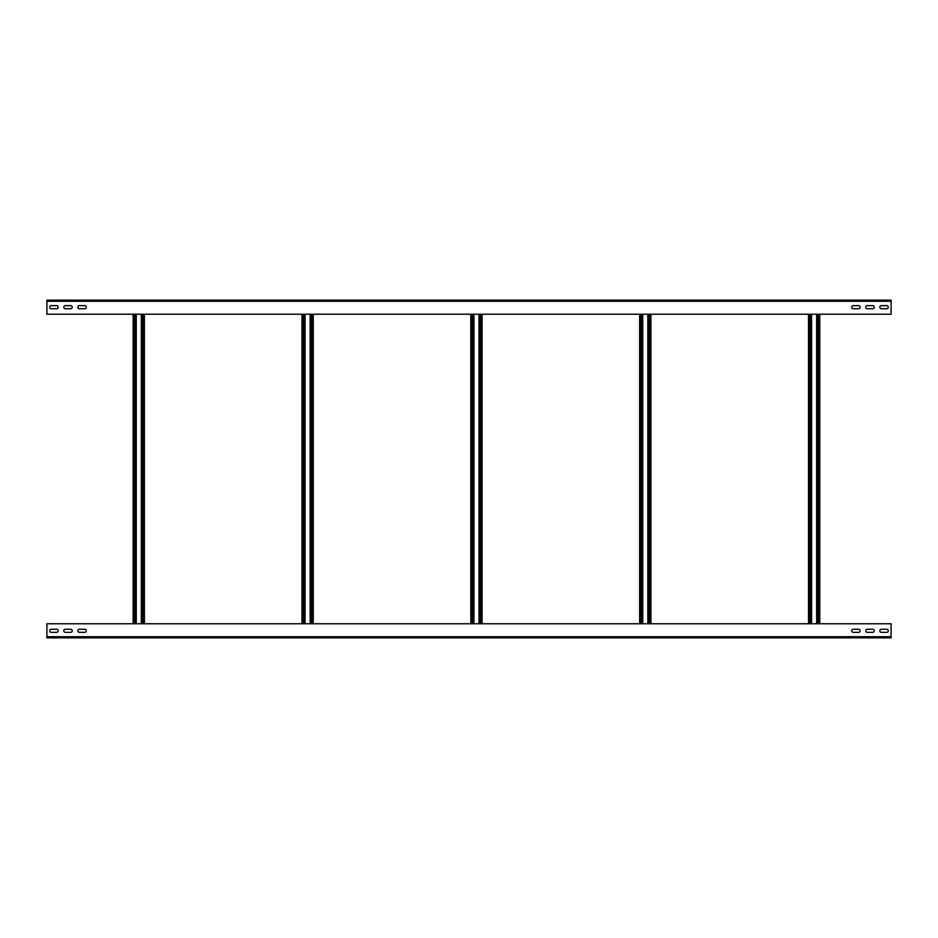 <?xml version="1.0" encoding="UTF-8"?>
<svg xmlns="http://www.w3.org/2000/svg" width="938" height="938" viewBox="0 0 938 938"><rect width="100%" height="100%" fill="white"/><g stroke="black" fill="none" stroke-linecap="round" stroke-linejoin="round"><path stroke-width="1.41" d="M872.668 629.257A1.548 1.548 0 0 1 874.216 630.805A1.548 1.548 0 0 1 872.668 632.353L867.322 632.353A1.548 1.548 0 0 1 865.774 630.805A1.548 1.548 0 0 1 867.322 629.257L872.668 629.257A1.548 1.548 0 0 1 874.216 630.805A1.548 1.548 0 0 1 872.668 632.353M46.9 636.714L46.9 623.77L891.1 623.77L891.1 637.84L46.9 637.84L46.9 636.714L891.1 636.714M886.738 632.353L881.392 632.353A1.548 1.548 0 0 1 879.844 630.805A1.548 1.548 0 0 1 881.392 629.257L886.738 629.257A1.548 1.548 0 0 1 888.286 630.805A1.548 1.548 0 0 1 886.738 632.353A1.548 1.548 0 0 0 888.286 630.805A1.548 1.548 0 0 0 886.738 629.257M858.598 632.353L853.252 632.353A1.548 1.548 0 0 1 851.704 630.805A1.548 1.548 0 0 1 853.252 629.257L858.598 629.257A1.548 1.548 0 0 1 860.146 630.805A1.548 1.548 0 0 1 858.598 632.353A1.548 1.548 0 0 0 860.146 630.805A1.548 1.548 0 0 0 858.598 629.257M84.748 632.353L79.402 632.353A1.548 1.548 0 0 1 77.854 630.805A1.548 1.548 0 0 1 79.402 629.257L84.748 629.257A1.548 1.548 0 0 1 86.296 630.805A1.548 1.548 0 0 1 84.748 632.353A1.548 1.548 0 0 0 86.296 630.805A1.548 1.548 0 0 0 84.748 629.257M70.678 632.353L65.332 632.353A1.548 1.548 0 0 1 63.784 630.805A1.548 1.548 0 0 1 65.332 629.257L70.678 629.257A1.548 1.548 0 0 1 72.226 630.805A1.548 1.548 0 0 1 70.678 632.353A1.548 1.548 0 0 0 72.226 630.805A1.548 1.548 0 0 0 70.678 629.257M56.608 632.353L51.262 632.353A1.548 1.548 0 0 1 49.714 630.805A1.548 1.548 0 0 1 51.262 629.257L56.608 629.257A1.548 1.548 0 0 1 58.156 630.805A1.548 1.548 0 0 1 56.608 632.353A1.548 1.548 0 0 0 58.156 630.805A1.548 1.548 0 0 0 56.608 629.257M881.392 629.257A1.548 1.548 0 0 0 879.844 630.805A1.548 1.548 0 0 0 881.392 632.353M867.322 629.257A1.548 1.548 0 0 0 865.774 630.805A1.548 1.548 0 0 0 867.322 632.353M853.252 629.257A1.548 1.548 0 0 0 851.704 630.805A1.548 1.548 0 0 0 853.252 632.353M79.402 629.257A1.548 1.548 0 0 0 77.854 630.805A1.548 1.548 0 0 0 79.402 632.353M65.332 629.257A1.548 1.548 0 0 0 63.784 630.805A1.548 1.548 0 0 0 65.332 632.353M51.262 629.257A1.548 1.548 0 0 0 49.714 630.805A1.548 1.548 0 0 0 51.262 632.353M65.332 308.743A1.548 1.548 0 0 1 63.784 307.195A1.548 1.548 0 0 1 65.332 305.647L70.678 305.647A1.548 1.548 0 0 1 72.226 307.195A1.548 1.548 0 0 1 70.678 308.743L65.332 308.743A1.548 1.548 0 0 1 63.784 307.195A1.548 1.548 0 0 1 65.332 305.647M891.1 301.286L891.1 314.23L46.9 314.23L46.9 300.16L891.1 300.16L891.1 301.286L46.9 301.286M51.262 305.647L56.608 305.647A1.548 1.548 0 0 1 58.156 307.195A1.548 1.548 0 0 1 56.608 308.743L51.262 308.743A1.548 1.548 0 0 1 49.714 307.195A1.548 1.548 0 0 1 51.262 305.647A1.548 1.548 0 0 0 49.714 307.195A1.548 1.548 0 0 0 51.262 308.743M79.402 305.647L84.748 305.647A1.548 1.548 0 0 1 86.296 307.195A1.548 1.548 0 0 1 84.748 308.743L79.402 308.743A1.548 1.548 0 0 1 77.854 307.195A1.548 1.548 0 0 1 79.402 305.647A1.548 1.548 0 0 0 77.854 307.195A1.548 1.548 0 0 0 79.402 308.743M853.252 305.647L858.598 305.647A1.548 1.548 0 0 1 860.146 307.195A1.548 1.548 0 0 1 858.598 308.743L853.252 308.743A1.548 1.548 0 0 1 851.704 307.195A1.548 1.548 0 0 1 853.252 305.647A1.548 1.548 0 0 0 851.704 307.195A1.548 1.548 0 0 0 853.252 308.743M867.322 305.647L872.668 305.647A1.548 1.548 0 0 1 874.216 307.195A1.548 1.548 0 0 1 872.668 308.743L867.322 308.743A1.548 1.548 0 0 1 865.774 307.195A1.548 1.548 0 0 1 867.322 305.647A1.548 1.548 0 0 0 865.774 307.195A1.548 1.548 0 0 0 867.322 308.743M881.392 305.647L886.738 305.647A1.548 1.548 0 0 1 888.286 307.195A1.548 1.548 0 0 1 886.738 308.743L881.392 308.743A1.548 1.548 0 0 1 879.844 307.195A1.548 1.548 0 0 1 881.392 305.647A1.548 1.548 0 0 0 879.844 307.195A1.548 1.548 0 0 0 881.392 308.743M49.714 300.16L58.156 300.16M63.784 300.16L72.226 300.16M851.704 300.16L860.146 300.16M865.774 300.16L872.668 300.16M56.608 308.743A1.548 1.548 0 0 0 58.156 307.195A1.548 1.548 0 0 0 56.608 305.647M70.678 308.743A1.548 1.548 0 0 0 72.226 307.195A1.548 1.548 0 0 0 70.678 305.647M84.748 308.743A1.548 1.548 0 0 0 86.296 307.195A1.548 1.548 0 0 0 84.748 305.647M858.598 308.743A1.548 1.548 0 0 0 860.146 307.195A1.548 1.548 0 0 0 858.598 305.647M872.668 308.743A1.548 1.548 0 0 0 874.216 307.195A1.548 1.548 0 0 0 872.668 305.647M886.738 308.743A1.548 1.548 0 0 0 888.286 307.195A1.548 1.548 0 0 0 886.738 305.647M808.509 314.23L808.509 623.77M811.605 623.77L811.605 314.23M816.67 314.23L816.67 623.77M819.765 623.77L819.765 314.23M639.669 314.23L639.669 623.77M642.765 623.77L642.765 314.23M647.83 314.23L647.83 623.77M650.925 623.77L650.925 314.23M470.829 314.23L470.829 623.77M473.925 623.77L473.925 314.23M478.99 314.23L478.99 623.77M482.085 623.77L482.085 314.23M301.989 314.23L301.989 623.77M305.084 623.77L305.084 314.23M310.15 314.23L310.15 623.77M313.245 623.77L313.245 314.23M133.149 314.23L133.149 623.77M136.245 623.77L136.245 314.23M141.31 314.23L141.31 623.77M144.405 623.77L144.405 314.23M809.635 623.77L809.635 314.23M810.76 314.23L810.76 623.77M817.514 623.77L817.514 314.23M818.64 314.23L818.64 623.77M640.795 623.77L640.795 314.23M641.92 314.23L641.92 623.77M648.674 623.77L648.674 314.23M649.8 314.23L649.8 623.77M471.955 623.77L471.955 314.23M473.08 314.23L473.08 623.77M479.834 623.77L479.834 314.23M480.96 314.23L480.96 623.77M303.115 623.77L303.115 314.23M304.24 314.23L304.24 623.77M310.994 623.77L310.994 314.23M312.12 314.23L312.12 623.77M134.275 623.77L134.275 314.23M135.4 314.23L135.4 623.77M142.154 623.77L142.154 314.23M143.28 314.23L143.28 623.77"/></g></svg>
